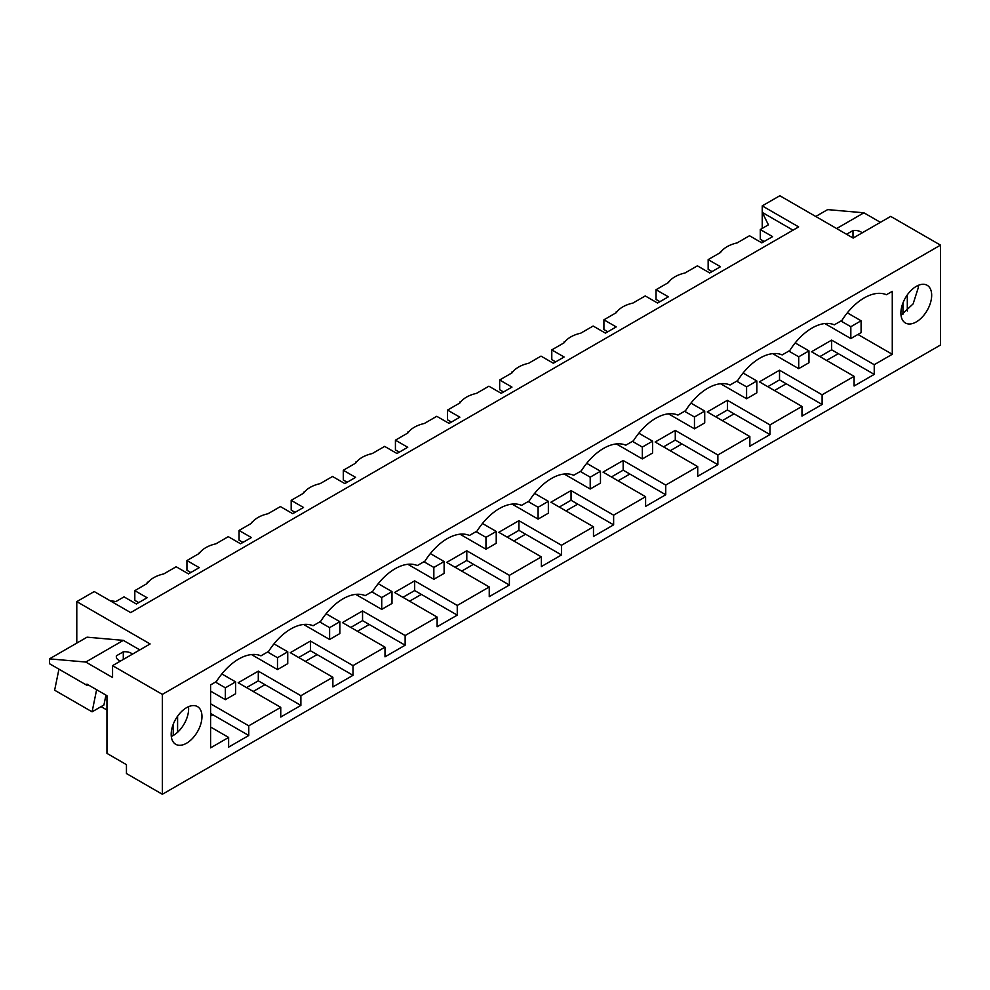 <?xml version="1.0" encoding="UTF-8"?>
<svg xmlns="http://www.w3.org/2000/svg" width="990" height="990" viewBox="0 0 990 990"><rect width="100%" height="100%" fill="white"/><g stroke="black" fill="none" stroke-linecap="round" stroke-linejoin="round"><path stroke-width="1.49" d="M762.238 228.393L762.238 205.883L779.823 195.735L853.145 238.07L890.691 216.389L940.5 245.136L162.36 694.386L112.563 665.639L150.109 643.958L76.787 601.623L76.787 643.104M874.232 374.381L854.098 386.013L854.098 376.336L811.515 351.747L831.649 340.127L874.232 364.704L874.232 374.381L831.649 349.804L819.893 356.586M822.108 404.477L801.974 416.109L801.974 406.42L759.392 381.843L779.526 370.211L822.108 394.8L822.108 404.477L779.526 379.9L767.782 386.682M769.985 434.573L749.851 446.193L749.851 436.516L707.268 411.939L727.402 400.307L769.985 424.896L769.985 434.573L727.402 409.984L715.659 416.778M717.861 464.669L697.727 476.289L697.727 466.612L655.145 442.023L675.279 430.403L717.861 454.979L717.861 464.669L675.279 440.08L663.535 446.861M665.738 494.753L645.604 506.385L645.604 496.708L603.021 472.119L623.168 460.499L665.738 485.075L665.738 494.753L623.168 470.176L611.412 476.957M613.627 524.849L593.48 536.469L593.48 526.791L550.91 502.215L571.044 490.582L613.627 515.171L613.627 524.849L571.044 500.259L559.288 507.053M561.503 554.945L541.369 566.565L541.369 556.887L498.787 532.298L518.921 520.678L561.503 545.267L561.503 554.945L518.921 530.355L507.165 537.149M509.38 585.028L489.246 596.661L489.246 586.983L446.663 562.394L466.797 550.774L509.38 575.351L509.38 585.028L466.797 560.451L455.041 567.233M457.256 615.124L437.122 626.757L437.122 617.067L394.54 592.49L414.674 580.858L457.256 605.447L457.256 615.124L414.674 590.547L402.918 597.329M405.133 645.22L384.999 656.84L384.999 647.163L342.416 622.586L362.55 610.954L405.133 635.543L405.133 645.22L362.55 620.631L350.794 627.425M353.009 675.316L332.875 686.936L332.875 677.259L290.293 652.67L310.427 641.05L353.009 665.626L353.009 675.316L310.427 650.727L298.683 657.509M300.886 705.4L280.752 717.032L280.752 707.355L238.169 682.766L258.303 671.146L300.886 695.723L300.886 705.4L258.303 680.823L246.56 687.605M210.585 703.779L248.762 725.818L248.762 735.496L210.585 713.456M162.36 694.386L162.36 794.265L126.448 773.537L126.448 764.651L106.957 753.39L106.957 695.698L86.947 684.14L86.947 685.327L87.974 684.734M106.957 710.028L101.079 706.637M762.238 242.612L762.238 240.397M762.238 205.883L798.67 226.908L130.655 612.587L94.223 591.562L76.787 601.623M836.649 228.542L863.911 212.801L880.407 222.329M862.166 232.848A8.712 5.024 0 0 0 852.996 230.534L846.549 234.259M863.911 212.801L827.64 209.608L815.748 216.476M793.027 230.175L762.238 212.404L768.413 224.829L760.283 229.531L760.283 239.271L764.156 241.511M162.36 794.265L940.5 345.015L940.5 245.136M264.974 684.672L253.23 691.453M317.097 654.576L305.341 661.37M369.221 624.48L357.464 631.274M421.344 594.396L409.588 601.178M473.468 564.3L461.711 571.082M525.591 534.204L513.835 540.998M577.715 504.12L565.958 510.902M629.838 474.024L618.082 480.806M681.949 443.928L670.205 450.722M734.073 413.832L722.329 420.626M786.196 383.749L774.44 390.53M838.32 353.653L826.563 360.434M212.85 714.768L210.585 716.079M831.649 340.127L831.649 349.804M779.526 370.211L779.526 379.9M727.402 400.307L727.402 409.984M675.279 430.403L675.279 440.08M623.168 460.499L623.168 470.176M571.044 490.582L571.044 500.259M518.921 520.678L518.921 530.355M466.797 550.774L466.797 560.451M414.674 580.858L414.674 590.547M362.55 610.954L362.55 620.631M310.427 641.05L310.427 650.727M258.303 671.146L258.303 680.823M874.232 364.704L892.275 354.284L892.275 291.345L886.421 294.723A47.879 27.646 120 0 0 841.908 320.426L834.298 324.819A47.879 27.646 120 0 0 789.785 350.51L782.174 354.915A47.879 27.646 120 0 0 737.661 380.606L730.051 384.999A47.879 27.646 120 0 0 685.538 410.702L677.927 415.095A47.879 27.646 120 0 0 633.414 440.798L625.804 445.191A47.879 27.646 120 0 0 581.303 470.881L573.68 475.274A47.879 27.646 120 0 0 529.18 500.977L521.569 505.37A47.879 27.646 120 0 0 477.056 531.073L469.446 535.466A47.879 27.646 120 0 0 424.933 561.157L417.322 565.562A47.879 27.646 120 0 0 372.809 591.253L365.199 595.646A47.879 27.646 120 0 0 320.686 621.349L313.075 625.742A47.879 27.646 120 0 0 268.562 651.445L260.952 655.838A47.879 27.646 120 0 0 216.439 681.528L210.585 684.919L210.585 747.858L228.628 737.439L210.585 727.019M228.628 737.439L228.628 747.116L248.762 735.496M86.947 685.327L49.5 663.708L49.5 658.857L85.771 662.05L112.563 677.519L112.563 665.639M85.771 662.05L123.317 640.369L87.058 637.176L49.5 658.857M123.317 640.369L139.825 649.898M109.791 600.546L115.892 601.561L124.035 596.859L136.348 603.974L147.126 597.75L134.813 590.646L147.201 583.481L147.176 582.491L148.698 581.613M900.9 313.026A21.768 12.561 120 0 0 905.404 322.988A21.768 12.561 120 0 0 922.173 317.159A21.768 12.561 120 0 0 931.677 295.255A21.768 12.561 120 0 0 927.172 285.293A21.768 12.561 120 0 0 910.392 291.122A21.768 12.561 120 0 0 900.9 313.026M822.108 394.8L854.098 376.336M769.985 424.896L801.974 406.42M717.861 454.979L749.851 436.516M665.738 485.075L697.727 466.612M613.627 515.171L645.604 496.708M561.503 545.267L593.48 526.791M509.38 575.351L541.369 556.887M457.256 605.447L489.246 586.983M405.133 635.543L437.122 617.067M353.009 665.626L384.999 647.163M300.886 695.723L332.875 677.259M248.762 725.818L280.752 707.355M201.972 716.55A21.768 12.561 120 0 0 197.456 706.588A21.768 12.561 120 0 0 180.687 712.416A21.768 12.561 120 0 0 171.183 734.32A21.768 12.561 120 0 0 175.688 744.282A21.768 12.561 120 0 0 192.468 738.453A21.768 12.561 120 0 0 201.972 716.55M852.996 230.534L852.996 237.984M760.283 229.531L772.596 236.635L761.817 242.859L749.504 235.744L737.105 242.909A29.019 16.756 0 0 0 727.081 246.683A29.019 16.756 0 0 0 720.547 252.462L708.159 259.615L720.473 266.731L709.694 272.943L697.381 265.84L684.993 272.993A29.019 16.756 0 0 0 674.957 276.767A29.019 16.756 0 0 0 668.436 282.558L656.036 289.711L668.349 296.827L657.57 303.039L645.257 295.936L632.87 303.089A29.019 16.756 0 0 0 622.834 306.863A29.019 16.756 0 0 0 616.312 312.654L603.912 319.807L616.226 326.91L605.447 333.135L593.134 326.032L580.746 333.185A29.019 16.756 0 0 0 570.723 336.959A29.019 16.756 0 0 0 564.189 342.738L551.789 349.903L564.102 357.006L553.323 363.231L541.023 356.115L528.623 363.281A29.019 16.756 0 0 0 518.599 367.055A29.019 16.756 0 0 0 512.065 372.834L499.665 379.987L511.979 387.102L501.212 393.315L488.899 386.211L476.499 393.364A29.019 16.756 0 0 0 466.476 397.139A29.019 16.756 0 0 0 459.942 402.93L447.542 410.083L459.855 417.186L449.089 423.411L436.776 416.307L424.376 423.46A29.019 16.756 0 0 0 414.352 427.235A29.019 16.756 0 0 0 407.818 433.014L395.418 440.179L407.732 447.282L396.965 453.507L384.652 446.391L372.252 453.556A29.019 16.756 0 0 0 362.229 457.331A29.019 16.756 0 0 0 355.695 463.11L343.307 470.262L355.608 477.378L344.842 483.59L332.529 476.487L320.129 483.64A29.019 16.756 0 0 0 310.105 487.414A29.019 16.756 0 0 0 303.571 493.206L291.184 500.358L303.497 507.474L292.718 513.686L280.405 506.583L268.005 513.736A29.019 16.756 0 0 0 257.982 517.51A29.019 16.756 0 0 0 251.448 523.302L239.06 530.454L251.373 537.558L240.595 543.782L228.282 536.667L215.894 543.832A29.019 16.756 0 0 0 205.858 547.606A29.019 16.756 0 0 0 199.337 553.385L186.937 560.55L199.25 567.654L188.471 573.878L176.158 566.763L163.771 573.915A29.019 16.756 0 0 0 153.735 577.69A29.019 16.756 0 0 0 147.201 583.481M902.942 314.214L902.942 302.977M173.238 735.508L173.238 724.272M892.275 354.284L857.922 334.459M58.942 669.166L54.636 690.203L92.095 711.822L103.925 704.991L105.942 695.116M92.095 711.822L96.612 689.721M132.462 654.143A8.712 5.024 0 0 0 123.292 651.828L116.486 655.751A8.712 5.024 0 0 0 116.313 656.754A8.712 5.024 0 0 0 120.508 661.048M901.011 315.179L913.127 303.893L918.336 287.546L918.213 285.392M171.307 736.473A21.768 12.561 120 0 0 188.632 708.84A21.768 12.561 120 0 0 188.508 706.687M134.813 590.646L134.813 600.373L138.687 602.613M708.159 259.615L708.159 269.354L712.033 271.594M656.036 289.711L656.036 299.45L659.909 301.69M603.912 319.807L603.912 329.546L607.786 331.786M551.789 349.903L551.789 359.642L555.662 361.882M499.665 379.987L499.665 389.726L503.551 391.966M447.542 410.083L447.542 419.822L451.428 422.062M395.418 440.179L395.418 449.918L399.304 452.158M343.307 470.262L343.307 480.002L347.181 482.241M291.184 500.358L291.184 510.098L295.057 512.337M239.06 530.454L239.06 540.193L242.934 542.433M186.937 560.55L186.937 570.289L190.81 572.517M907.31 310.959L907.31 294.884M177.594 732.254L177.594 716.178M123.292 651.828L123.292 659.439M116.486 655.751L116.486 657.744M861.09 320.785L850.831 326.712L850.831 338.555L861.09 332.628L861.09 320.785L847.329 312.84M850.831 338.555L824.831 323.544M850.831 326.712L840.918 320.995M721.042 251.782L722.044 250.594M720.522 252.487L720.522 251.472M808.966 350.881L798.707 356.796L798.707 368.651L808.966 362.724L808.966 350.881L795.205 342.936M798.707 368.651L772.707 353.64M798.707 356.796L788.807 351.079M668.918 281.865L669.921 280.69M668.399 282.571L668.399 281.568M756.843 380.964L746.584 386.892L746.584 398.735L756.843 392.82L756.843 380.964L743.082 373.02M746.584 398.735L720.584 383.736M746.584 386.892L736.684 381.175M616.795 311.961L617.797 310.786M616.275 312.667L616.275 311.664M704.719 411.06L694.46 416.988L694.46 428.831L704.719 422.903L704.719 411.06L690.958 403.116M694.46 428.831L668.46 413.82M694.46 416.988L684.56 411.271M564.671 342.057L565.674 340.882M564.152 342.763L564.152 341.748M652.596 441.156L642.337 447.072L642.337 458.927L652.596 452.999L652.596 441.156L638.835 433.212M642.337 458.927L616.337 443.916M642.337 447.072L632.437 441.354M512.56 372.153L513.55 370.965M512.028 372.846L512.028 371.844M600.472 471.24L590.213 477.168L590.213 489.023L600.472 483.095L600.472 471.24L586.711 463.308M590.213 489.023L564.213 474.012M590.213 477.168L580.313 471.45M460.437 402.237L461.427 401.061M459.904 402.942L459.904 401.94M548.349 501.336L538.09 507.264L538.09 519.107L548.349 513.191L548.349 501.336L534.588 493.391M538.09 519.107L512.102 504.096M538.09 507.264L528.19 501.546M408.313 432.333L409.303 431.157M407.793 433.038L407.793 432.036M496.225 531.432L485.966 537.36L485.966 549.202L496.225 543.275L496.225 531.432L482.476 523.487M485.966 549.202L459.979 534.192M485.966 537.36L476.066 531.642M356.19 462.429L357.18 461.241M355.67 463.134L355.67 462.12M444.114 561.528L433.843 567.443L433.843 579.298L444.114 573.371L444.114 561.528L430.353 553.583M433.843 579.298L407.855 564.288M433.843 567.443L423.943 561.726M304.066 492.513L305.056 491.337M303.546 493.218L303.546 492.216M391.99 591.612L381.732 597.539L381.732 609.382L391.99 603.467L391.99 591.612L378.229 583.667M381.732 609.382L355.732 594.384M381.732 597.539L371.819 591.822M251.943 522.609L252.945 521.433M251.423 523.314L251.423 522.312M339.867 621.708L329.608 627.635L329.608 639.478L339.867 633.55L339.867 621.708L326.106 613.763M329.608 639.478L303.608 624.467M329.608 627.635L319.708 621.918M199.819 552.705L200.822 551.529M199.299 553.41L199.299 552.395M287.744 651.804L277.485 657.719L277.485 669.574L287.744 663.646L287.744 651.804L273.983 643.859M277.485 669.574L251.485 654.563M277.485 657.719L267.585 652.002M235.62 681.887L225.361 687.815L225.361 699.67L235.62 693.743L235.62 681.887L221.859 673.955M225.361 699.67L210.585 691.131M225.361 687.815L215.461 682.098"/></g></svg>
